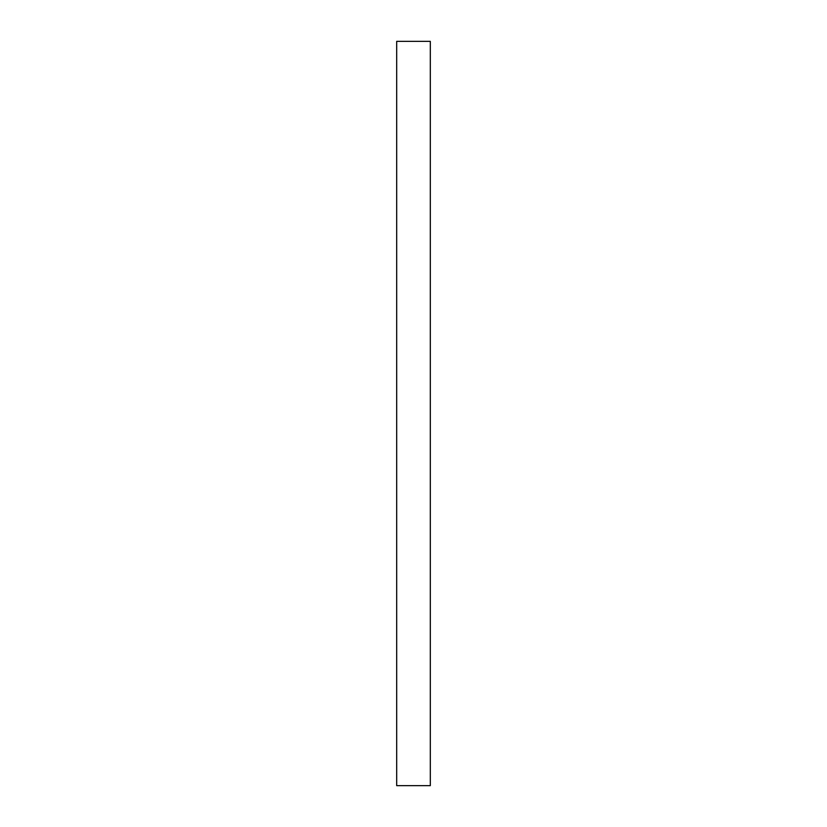 <?xml version="1.0" encoding="UTF-8"?>
<svg xmlns="http://www.w3.org/2000/svg" width="827" height="827" viewBox="0 0 827 827"><rect width="100%" height="100%" fill="white"/><g stroke="black" fill="none" stroke-linecap="round" stroke-linejoin="round"><path stroke-width="1.24" d="M396.691 41.35L396.691 785.65L430.309 785.65L430.309 41.35L396.691 41.35"/></g></svg>
